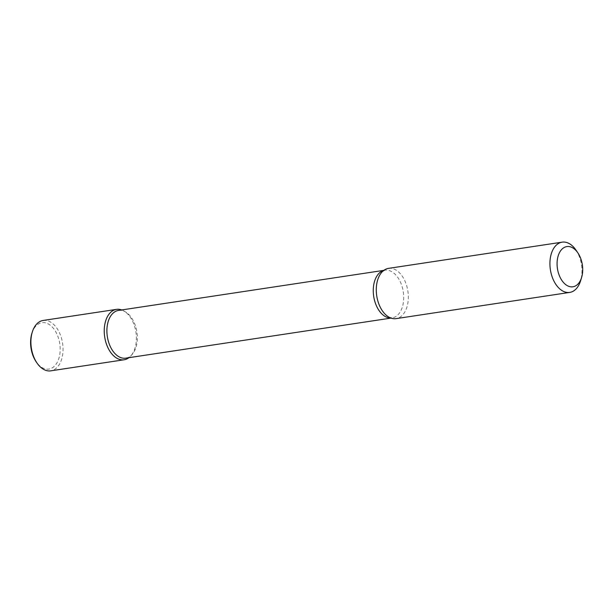 <?xml version="1.0" encoding="UTF-8"?>
<svg xmlns="http://www.w3.org/2000/svg" width="613" height="613" viewBox="0 0 613 613"><rect width="100%" height="100%" fill="white"/><g stroke="black" fill="none" stroke-linecap="round" stroke-linejoin="round"><path stroke-width="0.46" stroke-dasharray="3.06 2.3" d="M121.719 309.94A25.485 15.8 -98.6 0 1 124.048 311.067A25.485 15.8 -98.6 0 1 135.933 332.208A25.485 15.8 -98.6 0 1 130.822 355.923A25.485 15.8 -98.6 0 1 128.929 357.678A25.485 15.8 -98.6 0 0 135.933 332.208A25.485 15.8 -98.6 0 0 121.719 309.94M118.524 310.423A24.137 14.965 -98.6 0 1 125.665 312.032A24.137 14.965 -98.6 0 1 136.921 332.062A24.137 14.965 -98.6 0 1 132.079 354.521A24.137 14.965 -98.6 0 1 125.726 358.161M388.512 268.371A25.409 15.746 -98.6 0 1 407.875 291.152A25.409 15.746 -98.6 0 1 396.098 318.63M575.921 250.012A25.409 15.746 -98.6 0 1 580.572 280.838M31.884 333.372A23.455 14.536 -98.6 0 1 52.542 327.342A23.455 14.536 -98.6 0 1 57.691 361.478A23.455 14.536 -98.6 0 1 36.182 361.823M43.155 320.446A25.485 15.8 -98.6 0 1 62.58 343.288A25.485 15.8 -98.6 0 1 50.772 370.842M383.707 270.463A24.137 14.965 -98.6 0 1 384.88 270.21A24.137 14.965 -98.6 0 1 403.277 291.842A24.137 14.965 -98.6 0 1 392.09 317.948A24.137 14.965 -98.6 0 1 390.887 318.047M125.665 312.032L124.048 311.067M132.079 354.521L130.822 355.923M382.083 271.927L384.88 270.21L383.838 270.364M388.91 317.128L392.09 317.948L391.04 318.101"/><path stroke-width="0.92" d="M124.117 359.77A25.485 15.8 -98.6 0 0 128.929 357.678A25.485 15.8 -98.6 0 1 107.03 345.64A25.485 15.8 -98.6 0 1 106.447 318.737A25.485 15.8 -98.6 0 1 121.719 309.94A25.485 15.8 -98.6 0 0 116.508 309.366L43.155 320.446A25.485 15.8 -98.6 0 0 32.297 332.047A25.485 15.8 -98.6 0 0 33.684 356.72A25.485 15.8 -98.6 0 0 36.964 362.965A25.485 15.8 -98.6 0 0 50.772 370.842L124.117 359.77A25.485 15.8 -98.6 0 1 107.03 345.64A25.485 15.8 -98.6 0 1 116.508 309.366M391.04 318.101L125.726 358.161A24.137 14.965 -98.6 0 1 109.543 344.782A24.137 14.965 -98.6 0 1 118.524 310.423L383.838 270.364M581.591 277.528L580.572 280.838A25.409 15.746 -98.6 0 1 569.745 292.409L396.098 318.63A25.409 15.746 -98.6 0 1 388.91 317.128A25.409 15.746 -98.6 0 1 379.064 304.538A25.409 15.746 -98.6 0 1 382.083 271.927A25.409 15.746 -98.6 0 1 388.512 268.371L562.152 242.158A25.409 15.746 -98.6 0 1 575.921 250.012L577.867 252.87A20.329 12.597 -98.6 0 1 581.591 277.528A20.329 12.597 -98.6 0 1 571.025 286.838A20.329 12.597 -98.6 0 1 559.301 275.521A20.329 12.597 -98.6 0 1 561.163 250.058A20.329 12.597 -98.6 0 1 577.867 252.87M569.745 292.409A25.409 15.746 -98.6 0 1 552.704 278.325A25.409 15.746 -98.6 0 1 562.152 242.158M36.964 362.965L36.182 361.823A23.455 14.536 -98.6 0 1 33.163 356.076A23.455 14.536 -98.6 0 1 31.884 333.372L32.297 332.047M390.887 318.047A24.137 14.965 -98.6 0 1 375.907 304.569A24.137 14.965 -98.6 0 1 383.707 270.463"/></g></svg>
